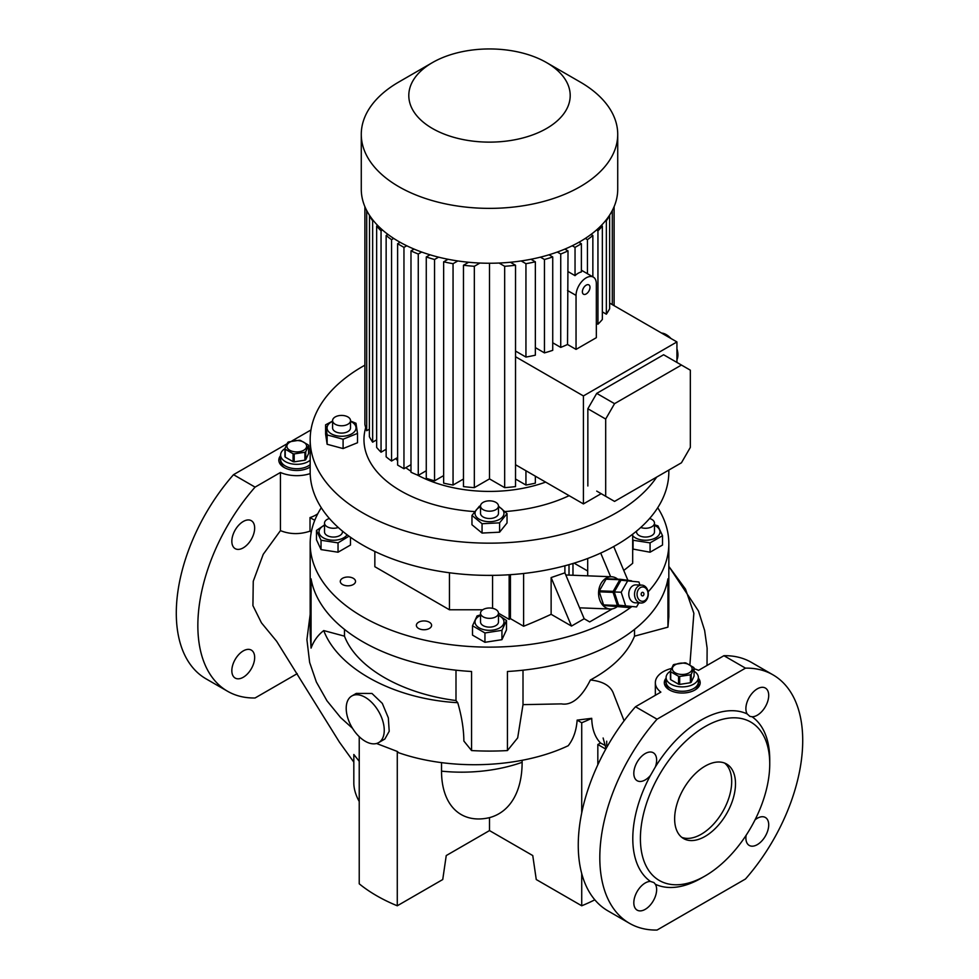 <?xml version="1.0" encoding="UTF-8"?>
<svg xmlns="http://www.w3.org/2000/svg" width="979" height="979" viewBox="0 0 979 979"><rect width="100%" height="100%" fill="white"/><g stroke="black" fill="none" stroke-linecap="round" stroke-linejoin="round"><path stroke-width="1.47" d="M310.172 460.191A16.141 9.313 180 0 1 308.165 461.598A16.141 9.313 180 0 1 290.579 463.618A16.141 9.313 180 0 1 280.618 455.002L280.618 459.396A16.141 9.313 0 0 0 285.342 465.992A16.141 9.313 0 0 0 310.172 464.584A16.141 9.313 180 0 1 308.165 465.992A16.141 9.313 180 0 1 290.579 468.011A16.141 9.313 180 0 1 280.618 459.396L280.618 461.598A16.141 9.313 0 0 0 284.742 467.815M308.764 467.815A16.141 9.313 0 0 0 310.172 466.775M280.618 455.002A16.141 9.313 180 0 1 284.926 448.663M303.735 450.254A9.863 5.69 180 0 1 289.784 450.254A9.863 5.69 180 0 1 289.784 442.202A9.863 5.69 180 0 1 303.735 442.202A9.863 5.69 180 0 1 303.735 450.254M284.926 448.566L284.926 456.495A12.103 6.988 180 0 0 285.232 457.132L285.232 449.202A12.103 6.988 180 0 1 284.926 448.566L287.802 442.373A12.103 6.988 180 0 1 288.193 442.141A12.103 6.988 180 0 1 288.621 441.908L299.329 440.244A12.103 6.988 180 0 1 300.443 440.415L308.287 444.943A12.103 6.988 180 0 1 308.581 445.592L308.581 453.522L305.717 459.714A12.103 6.988 180 0 1 305.313 459.946A12.103 6.988 180 0 1 304.897 460.179L304.897 452.249L294.19 453.901A12.103 6.988 180 0 1 293.076 453.73L293.076 461.66A12.103 6.988 180 0 0 294.19 461.843L294.19 453.901M285.232 449.202L293.076 453.73M305.717 459.714L305.717 451.772A12.103 6.988 180 0 1 305.313 452.017A12.103 6.988 180 0 1 304.897 452.249M305.717 451.772L308.581 445.592M294.19 461.843L304.897 460.179M285.232 457.132L293.076 461.66M308.581 448.663A16.141 9.313 180 0 1 310.172 449.826M694.074 671.227A16.141 9.313 180 0 1 698.382 677.566A16.141 9.313 180 0 1 693.658 684.15A16.141 9.313 180 0 1 676.061 686.181A16.141 9.313 180 0 1 666.099 677.566L666.099 681.959A16.141 9.313 0 0 0 670.835 688.543A16.141 9.313 0 0 0 688.421 690.562A16.141 9.313 0 0 0 698.382 681.959A16.141 9.313 180 0 1 693.658 688.543A16.141 9.313 180 0 1 676.061 690.562A16.141 9.313 180 0 1 666.099 681.959L666.099 684.15A16.141 9.313 0 0 0 670.236 690.379M694.258 690.379A16.141 9.313 0 0 0 698.382 684.15L698.382 677.566M666.099 677.566A16.141 9.313 180 0 1 670.419 671.227M689.216 672.806A9.863 5.69 180 0 1 675.265 672.806A9.863 5.69 180 0 1 675.265 664.753A9.863 5.69 180 0 1 689.216 664.753A9.863 5.69 180 0 1 689.216 672.806M670.419 671.117L670.419 679.047A12.103 6.988 180 0 0 670.713 679.695L670.713 671.765A12.103 6.988 180 0 1 670.419 671.117L673.283 664.937A12.103 6.988 180 0 1 673.687 664.692A12.103 6.988 180 0 1 674.103 664.46L684.81 662.807A12.103 6.988 180 0 1 685.924 662.979L693.768 667.507A12.103 6.988 180 0 1 694.074 668.155L694.074 676.085L691.198 682.265A12.103 6.988 180 0 1 690.807 682.51A12.103 6.988 180 0 1 690.379 682.742L690.379 674.812L679.671 676.465A12.103 6.988 180 0 1 678.557 676.293L678.557 684.223A12.103 6.988 180 0 0 679.671 684.394L679.671 676.465M670.713 671.765L678.557 676.293M691.198 682.265L691.198 674.335A12.103 6.988 180 0 1 690.807 674.58A12.103 6.988 180 0 1 690.379 674.812M691.198 674.335L694.074 668.155M679.671 684.394L690.379 682.742M670.713 679.695L678.557 684.223M495.839 609.513A8.97 5.176 180 0 1 498.47 613.172A8.97 5.176 180 0 1 492.926 617.945A8.97 5.176 180 0 1 483.161 616.831A8.97 5.176 180 0 1 480.53 613.172A8.97 5.176 180 0 1 486.073 608.387A8.97 5.176 180 0 1 495.839 609.513M498.47 613.172L498.47 621.959A8.97 5.176 180 0 1 492.926 626.731A8.97 5.176 180 0 1 483.161 625.618A8.97 5.176 180 0 1 480.53 621.959L480.53 613.172M338.257 527.473A8.97 5.176 180 0 1 329.152 527.62A8.97 5.176 180 0 1 324.514 523.092A8.97 5.176 180 0 1 327.145 519.433A8.97 5.176 180 0 1 329.397 518.491M342.454 531.107L342.454 531.878A8.97 5.176 180 0 1 339.823 535.537A8.97 5.176 180 0 1 330.058 536.663A8.97 5.176 180 0 1 324.514 531.878L324.514 523.092M641.759 585.112L636.007 584.891A8.97 6.877 92.2 0 0 629.326 597.508A8.97 6.877 92.2 0 0 635.31 602.807L641.061 603.027A8.97 6.877 -87.8 0 1 635.065 597.728A8.97 6.877 -87.8 0 1 641.759 585.112A8.97 6.877 -87.8 0 1 647.755 590.41A8.97 6.877 -87.8 0 1 641.061 603.027M647.633 591.194A7.171 5.507 92.2 0 0 640.413 587.571A7.171 5.507 92.2 0 0 637.488 597.043A7.171 5.507 92.2 0 0 644.708 600.665A7.171 5.507 92.2 0 0 647.633 591.194M643.827 593.384A1.799 1.371 -87.8 0 1 641.294 594.853A1.799 1.371 -87.8 0 1 643.827 593.384M628.775 594.082A4.479 3.439 -87.8 0 1 628.824 593.09M324.514 525.319A14.477 8.358 0 0 0 323.241 537.789A14.477 8.358 0 0 0 347.08 534.754M324.514 524.977L316.486 530.434L321.039 540.249L321.039 549.586L316.486 539.772L316.486 530.434M494.701 575.334L486.698 575.371M545.646 482.109A105.805 61.09 180 0 1 417.238 474.95M410.984 471.278A105.805 61.09 180 0 1 405.783 467.681M397.621 460.632A105.805 61.09 180 0 1 395.712 458.613M569.117 495.668A125.532 72.47 180 0 1 505.14 511.54M474.423 511.576A125.532 72.47 180 0 1 365.693 427.664M546.563 62.595L580.168 82.003A128.225 74.025 180 0 1 617.725 134.343A128.225 74.025 180 0 1 580.168 186.683A128.225 74.025 180 0 1 440.428 202.739A128.225 74.025 180 0 1 361.275 134.343A128.225 74.025 180 0 1 398.832 82.003A128.225 74.025 180 0 1 398.832 81.991L432.437 62.595A80.694 46.588 180 0 1 546.563 62.595A80.694 46.588 180 0 1 546.563 128.482A80.694 46.588 180 0 1 432.437 128.482A80.694 46.588 180 0 1 432.437 62.595L398.832 82.003M617.725 134.343L617.725 189.216A128.225 74.025 180 0 1 580.168 241.556A128.225 74.025 180 0 1 440.428 257.612A128.225 74.025 180 0 1 361.275 189.216L361.275 134.343M676.93 359.734A16.533 9.545 -120 0 0 676.93 348.854M670.945 338.477A16.533 9.545 -120 0 0 666.234 334.622A16.533 9.545 -120 0 0 661.523 333.044M568.016 271.587L575.04 275.65A14.342 8.285 -60 0 1 578.21 273.227A14.342 8.285 -60 0 1 581.379 271.978L581.379 243.722L578.883 242.29M596.333 283.69A14.342 8.285 120 0 0 593.36 277.13A14.342 8.285 120 0 0 586.188 277.84A14.342 8.285 120 0 0 576.044 295.401L576.044 349.393L596.333 337.682L596.333 283.69M586.188 293.945A5.385 3.108 120 0 0 589.701 289.197A5.385 3.108 120 0 0 588.881 284.889A5.385 3.108 120 0 0 586.188 285.158A5.385 3.108 120 0 0 582.676 289.894A5.385 3.108 120 0 0 583.496 294.214A5.385 3.108 120 0 0 586.188 293.945M357.506 433.403L357.506 442.741L343.091 448.566L327.133 444.27L325.603 434.15L325.603 424.813L327.133 434.933L343.091 439.228L357.506 433.403L355.977 423.283L350.519 421.007M332.591 421.349A14.477 8.358 0 0 0 329.69 432.718A14.477 8.358 0 0 0 349.858 434.762A14.477 8.358 0 0 0 353.419 423.124A14.477 8.358 0 0 0 350.519 421.349M332.591 421.092L325.603 424.813M332.591 420.603L332.591 427.921A8.97 5.176 0 0 0 335.21 431.58A8.97 5.176 0 0 0 344.987 432.706A8.97 5.176 0 0 0 350.519 427.921L350.519 420.603A8.97 5.176 0 0 0 347.9 416.932A8.97 5.176 0 0 0 338.122 415.818A8.97 5.176 0 0 0 332.591 420.603A8.97 5.176 0 0 0 335.21 424.262A8.97 5.176 0 0 0 344.987 425.375A8.97 5.176 0 0 0 350.519 420.603M507.036 513.632L507.036 522.97L499.596 532.184L482.06 533.065L471.964 524.744L471.964 515.407L482.06 523.728L499.596 522.847L507.036 513.632L498.47 506.131M480.53 506.767A14.477 8.358 0 0 0 477.874 518.319A14.477 8.358 0 0 0 497.809 520.179A14.477 8.358 0 0 0 498.47 506.767M480.53 505.935L479.404 506.204L471.964 515.407M480.53 506.008L480.53 513.339A8.97 5.176 0 0 0 486.073 518.111A8.97 5.176 0 0 0 495.839 516.998A8.97 5.176 0 0 0 498.47 513.339L498.47 506.008A8.97 5.176 -0 0 0 492.926 501.236A8.97 5.176 -0 0 0 483.161 502.349A8.97 5.176 -0 0 0 480.53 506.008A8.97 5.176 -0 0 0 486.073 510.793A8.97 5.176 -0 0 0 495.839 509.68A8.97 5.176 -0 0 0 498.47 506.008M480.53 615.387A14.477 8.358 0 0 0 479.257 616.036A14.477 8.358 0 0 0 479.257 627.869A14.477 8.358 0 0 0 499.743 627.869A14.477 8.358 0 0 0 498.47 615.387M480.53 614.849L477.054 615.95L472.502 625.777L484.948 632.96L501.946 630.329L501.946 639.666L484.948 642.297L472.502 635.114L472.502 625.777M632.679 539.123L633.07 540.249L650.068 542.88L662.514 535.697L662.514 545.034L650.068 552.217L632.679 549.011M632.679 535.746A14.477 8.358 0 0 0 635.273 537.789A14.477 8.358 0 0 0 655.759 537.789A14.477 8.358 0 0 0 655.759 525.968A14.477 8.358 0 0 0 654.486 525.319M662.514 535.697L657.961 525.882L654.486 524.768M649.603 518.491A8.97 5.176 180 0 1 654.486 523.092A8.97 5.176 180 0 1 651.855 526.751A8.97 5.176 180 0 1 640.743 527.473M636.546 531.107L636.546 531.878A8.97 5.176 0 0 0 642.089 536.663A8.97 5.176 0 0 0 651.855 535.537A8.97 5.176 0 0 0 654.486 531.878L654.486 523.092M378.677 742.596L384.857 739.023L389.201 731.289L388.333 717.852L382.324 703.399L371.959 693.45L356.283 693.401L351.779 696.008A26.898 15.529 -120 0 0 347.655 717.558A26.898 15.529 -120 0 0 365.228 741.262A26.898 15.529 -120 0 0 378.677 742.596A26.898 15.529 -120 0 0 382.801 721.034A26.898 15.529 -120 0 0 365.228 697.329A26.898 15.529 -120 0 0 351.779 696.008M261.43 622.803L252.925 605.634L253.255 581.245L263.229 554.322L280.447 530.63C289.906 534.399 299.77 534.571 310.013 531.144L311.249 532.233M359.232 761.332L353.823 754.479L353.823 782.992A26.898 15.529 -120 0 0 359.232 801.471M655.367 766.912A16.141 9.313 120 0 0 653.299 752.765A16.141 9.313 120 0 0 645.222 753.561A16.141 9.313 120 0 0 634.686 767.781A16.141 9.313 120 0 0 637.158 780.716A16.141 9.313 120 0 0 645.222 779.92A16.141 9.313 120 0 0 650.448 775.441L655.367 766.912A96.835 55.913 120 0 1 701.258 720.03A96.835 55.913 120 0 1 747.161 713.924L749.865 716.371L752.08 716.763A16.141 9.313 120 0 0 768.711 695.445A16.141 9.313 120 0 0 765.37 688.053A16.141 9.313 120 0 0 752.937 692.373A16.141 9.313 120 0 0 745.888 708.625A16.141 9.313 120 0 0 747.161 713.924M633.817 902.748A16.141 9.313 120 0 0 637.158 910.14A16.141 9.313 120 0 0 649.591 905.82A16.141 9.313 120 0 0 656.64 889.568A16.141 9.313 120 0 0 655.367 884.27L653.923 882.556L650.448 881.43A16.141 9.313 120 0 0 633.817 902.748M746.12 835.295A16.141 9.313 120 0 0 749.229 845.428A16.141 9.313 120 0 0 757.305 844.632A16.141 9.313 120 0 0 767.842 830.412A16.141 9.313 120 0 0 765.37 817.477A16.141 9.313 120 0 0 757.305 818.273A16.141 9.313 120 0 0 755.042 819.839M666.099 678.178A17.928 10.353 0 0 0 664.313 682.693A17.928 10.353 0 0 0 669.563 690.011A17.928 10.353 0 0 0 689.106 692.251A17.928 10.353 0 0 0 700.181 682.693A17.928 10.353 0 0 0 698.382 678.178M666.099 679.646A17.928 10.353 0 0 0 664.349 683.428M701.27 878.163L705.064 875.972A91.463 52.805 120 0 0 769.739 763.95A91.463 52.805 120 0 0 705.064 726.614A91.463 52.805 120 0 0 640.401 838.636A91.463 52.805 120 0 0 705.064 875.972L701.258 878.163A96.835 55.913 120 0 0 701.27 878.163A96.835 55.913 120 0 1 655.367 884.27M650.448 775.441A96.835 55.913 120 0 0 650.448 881.43M243.257 677.26A16.141 9.313 120 0 0 253.794 663.04A16.141 9.313 120 0 0 251.322 650.105A16.141 9.313 120 0 0 243.257 650.913A16.141 9.313 120 0 0 232.708 665.133A16.141 9.313 120 0 0 235.18 678.068A16.141 9.313 120 0 0 243.257 677.26M243.257 547.848A16.141 9.313 120 0 0 253.794 533.616A16.141 9.313 120 0 0 251.322 520.693A16.141 9.313 120 0 0 243.257 521.489A16.141 9.313 120 0 0 232.708 535.709A16.141 9.313 120 0 0 235.18 548.644A16.141 9.313 120 0 0 243.257 547.848M280.618 455.614A17.928 10.353 0 0 0 278.819 460.13A17.928 10.353 0 0 0 284.081 467.46A17.928 10.353 0 0 0 310.172 467.007M280.618 457.083A17.928 10.353 0 0 0 278.868 460.864M705.064 836.433A43.039 24.854 120 0 0 733.185 798.509A43.039 24.854 120 0 0 726.589 764.024A43.039 24.854 120 0 0 705.064 766.153A43.039 24.854 120 0 0 676.954 804.077A43.039 24.854 120 0 0 683.55 838.562A43.039 24.854 120 0 0 705.064 836.433M724.607 763.069A43.039 24.854 -60 0 1 728.841 798.044A43.039 24.854 -60 0 1 701.258 834.243A43.039 24.854 -60 0 1 681.727 837.326M429.377 622.228A7.624 4.405 0 0 0 421.068 621.273A7.624 4.405 0 0 0 416.369 625.336A7.624 4.405 0 0 0 418.596 628.457A7.624 4.405 0 0 0 426.905 629.411A7.624 4.405 0 0 0 431.604 625.336A7.624 4.405 0 0 0 429.377 622.228M353.297 578.308A7.624 4.405 0 0 0 344.987 577.353A7.624 4.405 0 0 0 340.288 581.416A7.624 4.405 0 0 0 342.515 584.524A7.624 4.405 0 0 0 350.825 585.479A7.624 4.405 0 0 0 355.524 581.416A7.624 4.405 0 0 0 353.297 578.308M656.689 477.079A179.328 103.529 180 0 1 616.305 512.837A179.328 103.529 180 0 1 420.872 535.28A179.328 103.529 180 0 1 310.172 439.632A179.328 103.529 180 0 1 362.695 366.427A179.328 103.529 180 0 1 364.886 365.179M668.828 470.067L668.828 471.841A179.328 103.529 180 0 1 616.305 545.058A179.328 103.529 180 0 1 420.872 567.502A179.328 103.529 180 0 1 310.172 471.841L310.172 439.632M631.602 606.747A179.328 103.529 180 0 1 616.305 616.807A179.328 103.529 180 0 1 420.872 639.25A179.328 103.529 180 0 1 310.172 543.59A179.328 103.529 180 0 1 321.283 507.722M344.473 629.387L344.473 636.154L323.743 630.574C337.486 667.274 391.747 698.982 457.744 702.702C461.721 716.432 463.765 729.208 463.875 741.054L471.572 750.563L471.572 671.496A179.328 103.529 180 0 1 311.065 578.834L311.065 648.11L310.172 633.486L310.172 543.59M471.572 750.563A179.328 103.529 0 0 0 507.428 750.563L517.671 737.897L523.006 704.647L561.432 703.889C574.183 706.153 584.267 692.447 590.386 679.989C612.756 667.898 627.466 653.287 634.527 636.154L634.527 629.387M657.717 507.722A179.328 103.529 180 0 1 668.828 543.59L668.828 616.807L667.935 627.16L667.935 578.834A179.328 103.529 180 0 1 616.305 641.698A179.328 103.529 180 0 1 507.428 671.496L507.428 750.563M616.648 607.053A16.141 12.384 -87.8 0 1 615.779 607.616A16.141 12.384 -87.8 0 1 610.333 609.011A16.141 12.384 -87.8 0 1 598.756 596.027A16.141 12.384 -87.8 0 1 606.136 578.161A16.141 12.384 -87.8 0 1 611.581 576.766A16.141 12.384 -87.8 0 1 617.737 579.201M629.913 606.686L629.656 607.115A15.248 11.699 -87.8 0 1 629.301 607.335A15.248 11.699 -87.8 0 1 628.934 607.531L604.214 605.524A15.248 11.699 -87.8 0 1 603.59 604.924L617.382 605.463A15.248 11.699 -87.8 0 0 618.006 606.062L628.934 607.531M604.214 605.524L618.006 606.062M613.087 592.368L599.295 591.83A15.248 11.699 -87.8 0 1 599.393 590.814L613.184 591.353A15.248 11.699 -87.8 0 0 613.087 592.368L617.382 605.463M619.829 579.727L606.038 579.201A15.248 11.699 -87.8 0 1 606.76 578.773L620.551 579.311A15.248 11.699 -87.8 0 0 619.829 579.727L613.184 591.353M620.551 579.311L631.479 580.792A15.248 11.699 -87.8 0 1 631.724 581.012M599.295 591.83L603.59 604.924M606.038 579.201L599.393 590.814M574.086 563.145L587.694 571.002M632.679 534.191L632.679 563.292A469.847 271.256 180 0 1 623.758 570.439M498.47 613.197L509.153 619.364L510.426 618.63L523.618 626.254A469.847 271.256 0 0 0 551.128 614.31L571.491 626.07L584.182 618.752L589.676 621.922L612.242 608.901M482.708 609.782L449.447 609.782L374.847 566.719L374.847 551.458M668.828 543.59A179.328 103.529 180 0 1 648.122 591.891M610.639 576.729L600.714 553.062M587.694 558.483L587.694 575.836M510.426 618.63L510.426 574.673M523.618 573.486L523.618 626.254M571.491 626.07L551.128 577.573L564.895 572.837L564.895 565.789M551.128 577.573L551.128 614.31M584.182 618.752L564.895 572.837M572.972 575.26L572.972 563.476M627.906 580.302L613.711 546.527M286.908 443.854L233.516 474.68A143.46 82.823 120 0 0 206.006 678.814L227.556 691.26A143.46 82.823 120 0 0 255.078 697.978L297.212 673.65M310.955 429.977L291.926 440.954M700.132 683.428A17.928 10.353 0 0 0 698.382 679.646M233.516 474.68L255.078 487.126A143.46 82.823 120 0 0 227.556 691.26M310.196 473.591A26.898 15.529 0 0 1 280.447 472.478L255.078 487.126M769.739 763.95L769.739 759.569A96.835 55.913 120 0 0 752.08 716.763M694.074 668.743A26.898 15.529 0 0 1 698.553 670.346L723.922 655.697A143.46 82.823 120 0 1 751.444 662.404L772.994 674.849A143.46 82.823 120 0 1 745.484 878.995L657.044 930.05A143.46 82.823 120 0 1 629.534 923.344A143.46 82.823 120 0 1 657.044 719.198L635.493 706.752A143.46 82.823 120 0 0 607.971 910.898L629.534 923.344M772.994 674.849A143.46 82.823 120 0 0 745.484 668.143L657.044 719.198M359.232 736.685L359.232 883.817A159.601 92.148 0 0 0 397.278 905.783L442.741 879.534L446.24 855.56L489.5 830.584L532.76 855.56L536.259 879.534L581.722 905.783A159.601 92.148 0 0 0 594.828 899.811M489.5 830.584L489.5 817.636A112.499 64.944 -120 0 0 522.125 762.298L522.125 760.291M489.5 817.636A94.743 54.702 -60 0 1 441.529 771.158L441.529 762.604M280.447 472.478L280.447 530.63M310.013 531.144L310.013 517.573A26.898 15.529 180 0 0 317.783 513.742M606.711 745.496L606.711 741.189M723.922 655.697L745.484 668.143M671.423 668.473A26.898 15.529 0 0 0 655.343 682.693A26.898 15.529 0 0 0 660.862 692.116L635.493 706.752M314.761 520.314L310.013 517.573M577.145 720.116L581.722 722.759A159.601 92.148 0 0 0 591.72 718.317L577.145 720.116C576.362 730.615 573.388 739.145 568.224 745.717C520.338 768.393 450.34 770.828 398.637 752.729L397.278 751.444L397.278 905.783M581.722 722.759L581.722 812.9M581.722 873.549L581.722 905.783M376.536 743.489L397.278 751.444M310.172 614.347L306.916 639.593L309.645 662.44L316.364 682.02L326.974 700.805L340.606 717.558L352.538 728.327M605.793 749.106L597.826 744.505L597.826 764.758M591.72 718.317C592.014 729.012 594.951 737.248 600.543 743.024L605.132 745.435M600.543 743.024A159.601 92.148 180 0 1 597.826 744.505M707.022 665.463L707.119 648.147L704.635 630.464L698.468 610.982L668.828 566.388L685.508 589.125L693.866 613.319L689.889 664.753M624.088 720.801L613.649 694.074C610.994 686.046 603.248 681.347 590.386 679.989M323.743 630.574C317.881 635.138 313.659 640.988 311.065 648.11M344.473 636.154C356.454 667.605 401.61 693.621 455.994 700.536L455.994 670.199M457.744 702.702L455.994 700.536M667.935 627.16L634.527 636.154M523.006 670.199L523.006 704.647M569.007 564.65L569.007 575.101M633.07 540.249L633.07 549.586M650.068 542.88L650.068 552.217M484.948 632.96L484.948 642.297M501.946 630.329L506.498 620.515L506.498 629.852L501.946 639.666M506.498 620.515L498.47 615.057M499.596 522.847L499.596 532.184M482.06 523.728L482.06 533.065M343.091 439.228L343.091 448.566M327.133 434.933L327.133 444.27M552.731 342.772L560.734 347.398A125.532 72.47 0 0 0 567.539 344.486L568.016 250.893L564.895 249.094M567.539 344.486L576.044 349.393M605.683 496.28L614.555 501.407L681.445 462.786L690.33 447.415L690.33 370.172L681.445 365.045L614.555 403.666L605.683 419.036L605.683 496.28L596.725 491.103M614.555 403.666L596.725 393.374L587.853 408.745L605.683 419.036M587.853 408.745L587.853 485.988M515.529 464.731L583.411 503.916L583.411 395.932L676.93 341.94L676.93 362.438M583.411 503.916L601.167 493.673M596.725 393.374L663.615 354.753L681.445 365.045M614.114 305.668L614.114 206.655L614.114 305.668M535.354 476.173L535.354 483.161A125.532 72.47 0 0 1 525.943 485.046L525.943 470.74M489.5 263.241L489.5 478.89L504.662 487.64A125.532 72.47 0 0 0 515.529 486.587L515.529 265.236L510.365 262.262M504.662 487.64L504.662 266.288A125.532 72.47 0 0 0 515.529 265.236M387.965 234.422L386.142 235.474L386.142 456.826A125.532 72.47 0 0 0 391.551 461.023L397.621 457.511M386.142 235.474A125.532 72.47 0 0 0 391.551 239.671L391.551 461.023M377.698 225.464L376.646 226.076L376.646 447.427A125.532 72.47 0 0 0 381.051 452.2L386.142 449.263M376.646 226.076A125.532 72.47 0 0 0 381.051 230.848L381.051 452.2M369.511 215.307L369.377 436.732A125.532 72.47 0 0 0 372.644 442.165L376.646 439.865M369.377 215.38A125.532 72.47 0 0 0 372.644 220.813L372.644 442.165M364.886 206.655L364.886 424.445A125.532 72.47 0 0 0 366.697 430.723L369.377 429.169M366.697 210.509L366.697 430.723M612.303 210.509L612.303 304.628M410.984 250.893L410.984 472.245A125.532 72.47 0 0 0 418.266 475.366L418.266 254.014A125.532 72.47 0 0 1 410.984 250.893L414.105 249.094M426.269 256.951L426.269 478.303A125.532 72.47 0 0 0 434.541 480.848L434.541 259.496A125.532 72.47 0 0 1 426.269 256.951L430.014 254.797M443.646 261.809L443.646 483.161A125.532 72.47 0 0 0 453.057 485.046L453.057 263.694A125.532 72.47 0 0 1 443.646 261.809L448.039 259.264M474.338 487.64L474.338 266.288A125.532 72.47 0 0 1 463.471 265.236L463.471 486.587A125.532 72.47 0 0 0 474.338 487.64L489.5 478.89M463.471 265.236L468.635 262.262M479.967 263.033L474.338 266.288M457.805 260.952L453.057 263.694M463.471 479.025L453.057 485.046M438.592 257.159L434.541 259.496M443.646 475.598L434.541 480.848M421.68 252.044L418.266 254.014M426.269 470.74L418.266 475.366M609.489 215.307L609.623 215.38A125.532 72.47 0 0 1 606.356 220.813L605.744 220.459M601.302 225.464L602.354 226.076A125.532 72.47 0 0 1 597.949 230.848L596.492 230.004M591.035 234.422L592.858 235.474A125.532 72.47 0 0 1 587.449 239.671L585.295 238.423M372.644 220.813L373.256 220.459M381.051 230.848L382.508 230.004M391.551 239.671L393.705 238.423M499.033 263.033L504.662 266.288M521.195 260.952L525.943 263.694A125.532 72.47 0 0 0 535.354 261.809L530.961 259.264M515.529 479.025L525.943 485.046M540.408 257.159L544.459 259.496A125.532 72.47 0 0 0 552.731 256.951L548.986 254.797M557.32 252.044L560.734 254.014A125.532 72.47 0 0 0 568.016 250.893M572.238 245.766L575.04 247.381L581.379 243.722M400.117 242.29L397.621 243.722L403.96 247.381L406.762 245.766M397.621 243.722L397.621 465.074L403.96 468.733L410.984 464.682M403.96 247.381L403.96 468.733M560.734 347.398L560.734 254.014M535.354 347.618L544.459 352.881L544.459 259.496M544.459 352.881A125.532 72.47 0 0 0 552.731 350.335L552.731 256.951M515.529 351.057L525.943 357.066L525.943 263.694M525.943 357.066A125.532 72.47 0 0 0 535.354 355.181L535.354 261.809M587.449 239.671L587.449 273.716M592.858 276.837L592.858 235.474M597.949 230.848L597.949 324.22A125.532 72.47 0 0 0 602.354 319.448L602.354 226.076M606.356 220.813L606.356 314.198A125.532 72.47 0 0 0 609.623 308.764L609.623 215.38M606.356 314.198L602.354 311.885M597.949 324.22L596.333 323.29M575.04 247.381L575.04 275.65M609.623 303.074L676.93 341.94M515.529 356.735L583.411 395.932M449.447 609.782L449.447 572.764M492.559 608.302L492.559 575.664M509.153 619.364L509.153 574.759M321.039 540.249L338.036 542.88L338.036 552.217L321.039 549.586M338.036 542.88L349.013 536.186M350.482 537.251L350.482 545.034L338.036 552.217M638.834 602.942L636.546 606.943L618.606 605.181L614.274 591.965L620.992 580.217L638.932 581.979L639.936 585.038M636.546 606.943L618.606 605.181M625.508 605.45L621.175 592.222L614.274 591.965M621.175 592.222L627.882 580.486M441.529 771.158A115.669 66.78 0 0 0 522.125 762.298M567.539 290.494L576.044 295.401M581.379 270.204L593.36 277.13M261.405 622.779L276.678 641.318L339.468 742.204L353.823 762.127M610.333 609.011L579.592 607.824M611.581 576.766L565.801 574.979M655.343 695.298L655.343 682.693M603.113 738.007L606.05 748.641"/></g></svg>
